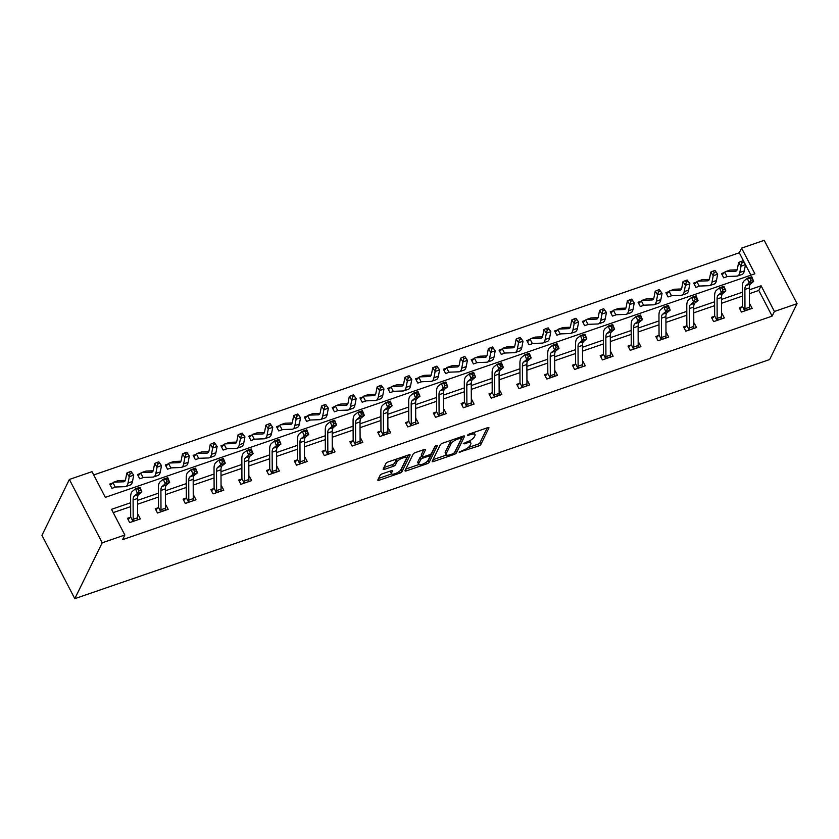 <?xml version="1.0" encoding="UTF-8"?>
<svg xmlns="http://www.w3.org/2000/svg" width="839" height="839" viewBox="0 0 839 839"><rect width="100%" height="100%" fill="white"/><g stroke="black" fill="none" stroke-linecap="round" stroke-linejoin="round"><path stroke-width="1.26" d="M459.122 452.179L478.629 446.002A2.003 0.661 152.6 0 0 480.82 444.492L488.896 428.037A2.003 0.661 152.6 0 0 488.927 427.712A2.003 0.661 152.6 0 0 487.595 427.722L469.001 434.12L467.449 435.41L470.784 434.571A6.418 2.118 152.6 0 1 475.042 434.55A6.418 2.118 152.6 0 1 474.947 435.567L474.276 436.941A6.418 2.118 152.6 0 1 467.239 441.796L463.296 443.684L466.61 443.076A6.418 2.118 152.6 0 1 470.868 443.044A6.418 2.118 152.6 0 1 470.773 444.072L470.102 445.446A6.418 2.118 152.6 0 1 463.065 450.291L459.122 452.179M382.311 473.794A2.003 0.661 152.6 0 0 380.119 475.304L377.854 479.918A2.003 0.661 152.6 0 0 377.823 480.244A2.003 0.661 152.6 0 0 379.155 480.233L399.794 473.133A2.003 0.661 152.6 0 0 401.996 471.612L410.072 455.158A2.003 0.661 152.6 0 0 410.103 454.843A2.003 0.661 152.6 0 0 408.771 454.853L388.121 461.953A2.003 0.661 152.6 0 0 385.93 463.474L383.192 469.043A2.003 0.661 152.6 0 0 383.161 469.368A2.003 0.661 152.6 0 0 384.493 469.358L393.323 466.316A2.003 0.661 152.6 0 0 395.526 464.806L396.878 462.037A5.359 1.772 152.6 0 1 401.755 458.367A5.359 1.772 152.6 0 1 406.328 457.958A5.359 1.772 152.6 0 1 406.244 458.818L400.927 469.641A5.359 1.772 152.6 0 1 396.05 473.311A5.359 1.772 152.6 0 1 391.488 473.72A5.359 1.772 152.6 0 1 391.561 472.871L392.453 471.067A2.003 0.661 152.6 0 0 392.484 470.742A2.003 0.661 152.6 0 0 391.152 470.752L382.311 473.794M774.407 311.468L772.121 316.125L122.557 539.655L124.843 535.009L102.201 542.791L74.786 598.668L769.636 359.543L797.05 303.676L774.407 311.468L761.099 285.784L749.353 289.833M432.263 461.198A2.003 0.661 152.6 0 0 432.232 461.513A2.003 0.661 152.6 0 0 433.564 461.513L454.214 454.402A2.003 0.661 152.6 0 0 456.416 452.882L464.491 436.437A2.003 0.661 152.6 0 0 464.523 436.112A2.003 0.661 152.6 0 0 463.191 436.123L442.541 443.233A2.003 0.661 152.6 0 0 440.339 444.743L432.263 461.198M427.009 463.768L406.359 470.868A2.003 0.661 152.6 0 1 405.027 470.878A2.003 0.661 152.6 0 1 405.059 470.564L413.134 454.109A2.003 0.661 152.6 0 1 415.336 452.588L424.167 449.547A2.003 0.661 152.6 0 1 425.499 449.547A2.003 0.661 152.6 0 1 425.467 449.861L422.195 456.531A2.003 0.661 152.6 0 0 422.164 456.856A2.003 0.661 152.6 0 0 423.496 456.846L429.358 454.832A2.003 0.661 152.6 0 0 431.55 453.312L434.969 446.369L437.413 445.519L429.201 462.247A2.003 0.661 152.6 0 1 427.009 463.768L426.212 462.237M745.273 264.316L739.295 252.78L741.582 248.124L754.89 273.808L105.315 497.349L92.007 471.665L69.364 479.457L41.95 535.324L74.786 598.668M772.121 316.125L758.813 290.441L749.363 293.692M742.431 296.083L721.561 303.267M714.618 305.658L693.748 312.832M686.816 315.223L665.935 322.407M659.003 324.798L638.133 331.971M631.19 334.362L610.32 341.546M603.388 343.927L582.518 351.111M575.575 353.502L554.705 360.686M547.773 363.067L526.902 370.251M519.96 372.642L499.09 379.826M492.157 382.206L471.277 389.39M464.345 391.782L443.474 398.965M436.542 401.346L415.662 408.53M408.729 410.921L387.859 418.105M380.916 420.486L360.046 427.67M353.114 430.061L332.244 437.245M325.301 439.626L304.431 446.809M297.499 449.201L276.629 456.385M269.686 458.765L248.816 465.949M241.884 468.34L221.003 475.524M214.071 477.905L193.201 485.089M186.258 487.48L165.388 494.664M158.456 497.045L137.586 504.229M130.643 506.62L113.234 512.608M739.883 309.025L742.148 306.759L739.232 307.777L741.445 312.056L752.143 308.374L749.93 304.096L749.405 304.274M714.314 316.345L711.42 317.341L713.643 321.62L724.34 317.939L722.117 313.66L721.603 313.838M684.267 328.164L686.533 325.899L683.617 326.916L685.83 331.195L696.527 327.514L694.314 323.235L693.79 323.414M658.699 335.485L655.804 336.481L658.028 340.76L668.725 337.079L666.502 332.8L665.988 332.978M630.897 345.06L628.002 346.056L630.215 350.335L640.912 346.654L638.699 342.375L638.175 342.553M603.084 354.624L600.189 355.621L602.412 359.9L613.099 356.218L610.886 351.94L610.373 352.118M573.027 366.444L575.302 364.168L572.387 365.196L574.6 369.475L585.297 365.794L583.074 361.515L582.56 361.693M547.468 373.764L544.574 374.76L546.797 379.039L557.484 375.358L555.271 371.079L554.757 371.258M519.656 383.339L516.761 384.335L518.984 388.614L529.682 384.933L527.458 380.654L526.944 380.833M491.853 392.904L488.959 393.9L491.172 398.179L501.869 394.498L499.656 390.219L499.132 390.397M464.04 402.479L461.146 403.475L463.369 407.754L474.066 404.073L471.843 399.794L471.329 399.972M436.238 412.043L433.344 413.04L435.556 417.319L446.254 413.637L444.041 409.359L443.516 409.537M406.181 423.863L408.446 421.587L405.531 422.615L407.754 426.894L418.451 423.213L416.228 418.934L415.714 419.112M380.623 431.183L377.728 432.179L379.941 436.458L390.638 432.777L388.415 428.498L387.901 428.677M352.81 440.758L349.915 441.754L352.139 446.033L362.826 442.352L360.613 438.073L360.099 438.252M324.997 450.323L322.103 451.319L324.326 455.598L335.023 451.917L332.8 447.638L332.286 447.816M294.95 462.142L297.216 459.866L294.3 460.894L296.513 465.173L307.21 461.492L304.997 457.213L304.473 457.391M269.382 469.462L266.487 470.459L268.711 474.738L279.408 471.057L277.185 466.778L276.671 466.956M239.335 481.282L241.601 479.006L238.685 480.034L240.898 484.313L251.595 480.632L249.382 476.353L248.858 476.531M213.767 488.602L210.872 489.598L213.096 493.877L223.793 490.196L221.569 485.917L221.056 486.096M185.964 498.177L183.07 499.163L185.283 503.452L195.98 499.771L193.767 495.492L193.243 495.66M158.152 507.742L155.257 508.738L157.48 513.017L168.167 509.336L165.954 505.057L165.44 505.235M128.094 519.561L130.37 517.285L127.455 518.303L129.667 522.592L140.365 518.911L138.141 514.622L137.627 514.8M739.295 252.78L93.706 474.947M750.905 275.182L745.483 264.715M732.258 270.001L731.681 270.022M724.382 272.539L721.488 273.535L723.7 277.814L727.612 276.471M704.445 279.576L703.879 279.597M696.569 282.114L693.675 283.11L695.898 287.389L699.81 286.036M676.643 289.14L676.066 289.161M666.512 293.933L668.788 291.657L665.872 292.675L668.085 296.954L671.997 295.611M648.83 298.715L648.264 298.736M640.954 301.253L638.06 302.25L640.283 306.529L644.195 305.176M621.028 308.28L620.451 308.301M610.897 313.073L613.173 310.797L610.247 311.814L612.47 316.093L616.382 314.751M593.215 317.855L592.649 317.876M585.339 320.393L582.444 321.389L584.657 325.668L588.569 324.315M565.413 327.42L564.836 327.441M557.526 329.958L554.631 330.954L556.855 335.233L560.767 333.891M537.6 336.995L537.033 337.016M529.724 339.533L526.829 340.529L529.042 344.808L532.954 343.455M509.787 346.559L509.221 346.58M499.666 351.342L501.932 349.076L499.016 350.094L501.24 354.373L505.151 353.03M481.985 356.135L481.408 356.156M474.108 358.673L471.214 359.669L473.427 363.948L477.339 362.595M454.172 365.699L453.605 365.72M444.051 370.481L446.317 368.216L443.401 369.233L445.624 373.512L449.536 372.17M426.369 375.274L425.793 375.295M418.483 377.812L415.599 378.809L417.812 383.087L421.723 381.735M398.556 384.839L397.99 384.86M390.68 387.377L387.786 388.373L390.009 392.652L393.921 391.31M370.754 394.414L370.177 394.435M362.868 396.952L359.973 397.938L362.196 402.227L366.108 400.874M342.941 403.978L342.375 403.999M332.821 408.761L335.086 406.496L332.171 407.513L334.383 411.792L337.278 410.795M315.128 413.554L314.562 413.575M307.252 416.092L304.358 417.077L306.581 421.367L310.493 420.014M287.326 423.118L286.749 423.139M279.45 425.656L276.555 426.652L278.768 430.931L282.68 429.589M259.513 432.693L258.947 432.714M251.637 435.221L248.743 436.217L250.966 440.506L254.878 439.154M231.711 442.258L231.134 442.279M221.58 447.04L223.856 444.775L220.94 445.792L223.153 450.071L227.065 448.729M203.898 451.833L203.332 451.854M196.022 454.36L193.127 455.357L195.351 459.636L199.263 458.293M176.096 461.398L175.519 461.419M165.965 466.18L168.24 463.915L165.314 464.932L167.538 469.211L171.45 467.868M148.283 470.973L147.716 470.994M140.407 473.5L137.512 474.496L139.725 478.775L143.637 477.433M120.48 480.537L119.904 480.558M112.594 483.075L109.699 484.072L111.923 488.35L115.834 487.008M741.582 248.124L764.214 240.332L797.05 303.676M69.364 479.457L102.201 542.791M130.632 502.75L111.524 509.325L124.843 535.009M742.41 292.224L721.54 299.408M714.608 301.788L693.727 308.972M686.795 311.363L665.925 318.537M658.982 320.928L638.112 328.112M631.18 330.503L610.31 337.677M603.367 340.068L582.497 347.252M575.564 349.643L554.694 356.816M547.752 359.207L526.882 366.391M519.949 368.782L499.069 375.956M492.136 378.347L471.266 385.531M464.334 387.912L443.453 395.096M436.521 397.487L415.651 404.671M408.708 407.051L387.838 414.235M380.906 416.626L360.036 423.81M353.093 426.191L332.223 433.375M325.291 435.766L304.421 442.95M297.478 445.331L276.608 452.515M269.676 454.906L248.795 462.09M241.863 464.47L220.993 471.654M214.05 474.045L193.18 481.229M186.248 483.61L165.377 490.794M158.435 493.185L137.565 500.369M758.813 290.441L761.099 285.784M749.93 304.096L749.416 305.144M722.117 313.66L721.603 314.709M694.314 323.235L693.801 324.284M666.502 332.8L665.988 333.849M638.699 342.375L638.185 343.413M610.886 351.94L610.373 352.988M583.074 361.515L582.56 362.553M555.271 371.079L554.757 372.128M527.458 380.654L526.944 381.693M499.656 390.219L499.142 391.268M471.843 399.794L471.329 400.832M444.041 409.359L443.527 410.407M416.228 418.934L415.714 419.972M388.415 428.498L387.901 429.547M360.613 438.073L360.099 439.112M332.8 447.638L332.286 448.687M304.997 457.213L304.484 458.251M277.185 466.778L276.671 467.826M249.382 476.353L248.868 477.391M221.569 485.917L221.056 486.966M193.767 495.492L193.253 496.531M165.954 505.057L165.44 506.106M138.141 514.622L137.627 515.67M470.868 443.044L469.987 441.335A6.418 2.118 152.6 0 0 469.379 440.884M475.042 434.55L474.161 432.83A6.418 2.118 152.6 0 0 473.783 432.484M468.078 447.617L477.737 444.292A2.003 0.661 152.6 0 0 479.939 442.772L487.27 427.838M454.874 451.864A2.003 0.661 152.6 0 0 455.525 451.172L462.855 436.238M433.008 459.688L446.495 455.042M452.924 453.784L454.455 452.724L461.544 438.283L458.094 438.933A6.418 2.118 152.6 0 0 451.067 443.789L446.222 453.658A6.418 2.118 152.6 0 0 446.117 454.686A6.418 2.118 152.6 0 0 450.386 454.654L452.924 453.784M452.2 439.909A6.418 2.118 152.6 0 0 450.176 442.08L451.067 443.789M446.117 454.686L445.236 452.976A6.418 2.118 152.6 0 1 445.331 451.948L450.176 442.08M418.902 464.533L405.803 469.043M423.842 449.662L421.304 454.822A2.003 0.661 152.6 0 0 421.272 455.147L422.164 456.856M435.556 445.782L428.32 460.538L429.201 462.247M418.797 463.453A5.359 1.772 152.6 0 0 418.713 464.313A5.359 1.772 152.6 0 0 423.286 463.904A5.359 1.772 152.6 0 0 428.163 460.233L430.029 456.416A2.003 0.661 152.6 0 0 430.061 456.101A2.003 0.661 152.6 0 0 428.729 456.112L422.866 458.125A2.003 0.661 152.6 0 0 420.664 459.646L418.797 463.453L417.906 461.744A5.359 1.772 152.6 0 0 417.832 462.604L418.713 464.313M421.944 456.426A2.003 0.661 152.6 0 0 419.783 457.926L420.664 459.646M417.906 461.744L419.783 457.926M426.862 461.733A2.003 0.661 152.6 0 0 428.32 460.538M391.488 473.72L390.596 472.011A5.359 1.772 152.6 0 1 390.68 471.151L390.817 470.868M406.328 457.958L405.436 456.248A5.359 1.772 152.6 0 0 405.279 456.049M397.34 458.786A5.359 1.772 152.6 0 0 395.998 460.328L396.878 462.037M383.926 467.533L392.442 464.607A2.003 0.661 152.6 0 0 394.634 463.086L395.998 460.328M399.731 471.057A2.003 0.661 152.6 0 0 401.105 469.903L408.446 454.958M378.599 478.408L391.645 473.92M722.138 274.793L724.76 272.193A7.152 2.758 71 0 1 725.389 271.679A7.152 2.758 71 0 1 725.714 271.616L735.436 271.249A10.215 3.933 -109 0 0 735.897 271.165A10.215 3.933 -109 0 0 737.408 268.826L738.614 262.523L741.005 261.485L741.97 262.953L743.753 262.334L742.788 260.877L741.005 261.485M742.788 260.877L745.493 264.642L741.036 266.183L739.82 272.476A15.322 5.904 71 0 1 737.554 276A15.322 5.904 71 0 1 736.873 276.125L727.14 276.492A2.045 0.787 -109 0 0 727.056 276.503A2.045 0.787 -109 0 0 727.004 276.524L726.595 276.818M743.753 262.334L745.493 264.642L744.277 270.945A15.322 5.904 71 0 1 742.012 274.468L737.554 276M725.389 271.679L729.846 270.137A7.152 2.758 71 0 1 730.171 270.085L737.114 269.822M724.76 272.193L727.004 276.524M741.97 262.953L741.036 266.183L738.614 262.523M744.707 310.671L749.154 309.13A7.152 2.758 -109 0 0 749.426 307.231L749.342 287.934A10.215 3.933 71 0 1 750.517 283.981L753.653 281.401L749.196 282.932L747.287 278.244L744.151 280.824A15.322 5.904 -109 0 0 742.389 286.76L742.473 306.057A2.045 0.787 71 0 1 742.452 306.329L744.707 310.671A7.152 2.758 -109 0 0 744.969 308.762L744.885 289.465A10.215 3.933 71 0 1 746.06 285.512L749.196 282.932L750.8 280.383L752.583 279.765L751.817 277.887L750.035 278.506L750.8 280.383M750.035 278.506L747.287 278.244L751.744 276.713L753.653 281.401L752.583 279.765M751.744 276.713L751.817 277.887M694.325 284.358L696.947 281.757A7.152 2.758 71 0 1 697.587 281.243A7.152 2.758 71 0 1 697.901 281.191L707.634 280.824A10.215 3.933 -109 0 0 708.085 280.74A10.215 3.933 -109 0 0 709.595 278.391L710.811 272.098L713.192 271.06L714.157 272.518L715.94 271.909L714.975 270.441L713.192 271.06M714.975 270.441L717.681 274.217L713.223 275.748L712.017 282.051A15.322 5.904 71 0 1 709.752 285.564A15.322 5.904 71 0 1 709.07 285.69L699.338 286.057A2.045 0.787 -109 0 0 699.244 286.078A2.045 0.787 -109 0 0 699.202 286.099L698.793 286.393M715.94 271.909L717.681 274.217L716.464 280.509A15.322 5.904 71 0 1 714.209 284.033L709.752 285.564M697.587 281.243L702.044 279.712A7.152 2.758 71 0 1 702.358 279.649L709.312 279.397M696.947 281.757L699.202 286.099M714.157 272.518L713.223 275.748L710.811 272.098M671.945 295.611L671.389 295.664A2.045 0.787 -109 0 1 671.441 295.643A2.045 0.787 -109 0 1 671.525 295.632L681.258 295.265A15.322 5.904 71 0 0 681.939 295.139A15.322 5.904 71 0 0 684.205 291.615L685.421 285.323L682.998 281.663L685.39 280.625L686.354 282.093L688.137 281.474L687.172 280.016L685.39 280.625M668.788 291.657L669.144 291.332A7.152 2.758 71 0 1 669.774 290.818A7.152 2.758 71 0 1 670.099 290.755L679.821 290.388A10.215 3.933 -109 0 0 680.282 290.304A10.215 3.933 -109 0 0 681.792 287.966L682.998 281.663M687.172 280.016L689.878 283.781L688.662 290.084A15.322 5.904 71 0 1 686.396 293.608L681.939 295.139M688.137 281.474L689.878 283.781L685.421 285.323L686.354 282.093M669.774 290.818L674.231 289.277A7.152 2.758 71 0 1 674.546 289.224L681.499 288.962M669.144 291.332L671.389 295.664M716.894 320.236L721.351 318.705A7.152 2.758 -109 0 0 721.613 316.806L721.53 297.509A10.215 3.933 71 0 1 722.704 293.545L725.85 290.965L721.393 292.507L719.484 287.819L716.338 290.388A15.322 5.904 -109 0 0 714.576 296.324L714.66 315.621A2.045 0.787 71 0 1 714.65 315.904L716.894 320.236A7.152 2.758 -109 0 0 717.156 318.338L717.072 299.041A10.215 3.933 71 0 1 718.247 295.087L721.393 292.507L722.987 289.948L724.77 289.34L724.005 287.462L722.222 288.071L722.987 289.948M712.07 318.6L714.65 315.904M722.222 288.071L719.484 287.819L723.942 286.277L725.85 290.965L724.77 289.34M723.942 286.277L724.005 287.462M693.633 328.51L693.538 328.269A7.152 2.758 -109 0 0 693.811 326.371L693.727 307.074A10.215 3.933 71 0 1 694.891 303.12L698.038 300.54L693.58 302.071L691.672 297.384L688.525 299.963A15.322 5.904 -109 0 0 686.774 305.899L686.858 325.196A2.045 0.787 71 0 1 686.837 325.469L689.081 329.811A7.152 2.758 -109 0 0 689.354 327.902L689.27 308.605A10.215 3.933 71 0 1 690.434 304.651L693.58 302.071L695.185 299.523L696.968 298.904L696.202 297.027L694.419 297.646L695.185 299.523M694.419 297.646L691.672 297.384L696.129 295.852L698.038 300.54L696.968 298.904M696.129 295.852L696.202 297.027M638.71 303.498L641.332 300.897A7.152 2.758 71 0 1 641.971 300.383A7.152 2.758 71 0 1 642.286 300.331L652.018 299.963A10.215 3.933 -109 0 0 652.469 299.88A10.215 3.933 -109 0 0 653.98 297.53L655.196 291.238L657.577 290.2L658.542 291.657L660.324 291.049L659.36 289.581L657.577 290.2M659.36 289.581L662.065 293.356L657.608 294.888L656.392 301.191A15.322 5.904 71 0 1 654.137 304.704A15.322 5.904 71 0 1 653.455 304.83L643.723 305.197A2.045 0.787 -109 0 0 643.628 305.218A2.045 0.787 -109 0 0 643.576 305.239L643.167 305.532M660.324 291.049L662.065 293.356L660.849 299.649A15.322 5.904 71 0 1 658.584 303.173L654.137 304.704M641.971 300.383L646.429 298.852A7.152 2.758 71 0 1 646.743 298.789L653.696 298.537M641.332 300.897L643.576 305.239M658.542 291.657L657.608 294.888L655.196 291.238M631.557 299.156L629.774 299.764L630.739 301.232L632.522 300.614L631.84 299.271L634.263 302.921L629.806 304.463L628.589 310.755A15.322 5.904 71 0 1 626.324 314.279A15.322 5.904 71 0 1 625.642 314.405L615.91 314.761A2.045 0.787 -109 0 0 615.826 314.782A2.045 0.787 -109 0 0 615.774 314.803L615.365 315.097M613.173 310.797L613.529 310.472A7.152 2.758 71 0 1 614.158 309.958A7.152 2.758 71 0 1 614.473 309.895L624.206 309.528A10.215 3.933 -109 0 0 624.656 309.444A10.215 3.933 -109 0 0 626.167 307.105L627.383 300.802L629.774 299.764M632.522 300.614L634.263 302.921L633.046 309.224A15.322 5.904 71 0 1 630.781 312.748L626.324 314.279M614.158 309.958L618.616 308.416A7.152 2.758 71 0 1 618.93 308.364L625.884 308.102M613.529 310.472L615.774 314.803M630.739 301.232L629.806 304.463L627.383 300.802M583.095 322.637L585.716 320.037A7.152 2.758 71 0 1 586.356 319.523A7.152 2.758 71 0 1 586.671 319.46L596.403 319.103A10.215 3.933 -109 0 0 596.854 319.019A10.215 3.933 -109 0 0 598.364 316.67L599.581 310.378L601.962 309.339L602.926 310.797L604.709 310.189L603.744 308.721L601.962 309.339M603.744 308.721L606.45 312.496L601.993 314.027L600.776 320.33A15.322 5.904 71 0 1 598.511 323.844A15.322 5.904 71 0 1 597.829 323.969L588.108 324.336A2.045 0.787 -109 0 0 588.013 324.357A2.045 0.787 -109 0 0 587.961 324.378L587.552 324.672M604.709 310.189L606.45 312.496L605.234 318.789A15.322 5.904 71 0 1 602.968 322.312L598.511 323.844M586.356 319.523L590.803 317.991A7.152 2.758 71 0 1 591.128 317.929L598.081 317.677M585.716 320.037L587.961 324.378M602.926 310.797L601.993 314.027L599.581 310.378M665.83 338.075L665.736 337.844A7.152 2.758 -109 0 0 665.998 335.936L665.914 316.649A10.215 3.933 71 0 1 667.089 312.685L670.225 310.105L665.767 311.647L663.859 306.948L660.723 309.528A15.322 5.904 -109 0 0 658.961 315.464L659.045 334.761A2.045 0.787 71 0 1 659.034 335.044L661.279 339.376A7.152 2.758 -109 0 0 661.541 337.477L661.457 318.18A10.215 3.933 71 0 1 662.632 314.226L665.767 311.647L667.372 309.088L669.155 308.479L668.389 306.602L666.606 307.21L667.372 309.088M661.279 339.376L665.82 338.065M656.455 337.739L659.034 335.044M666.606 307.21L663.859 306.948L668.316 305.417L670.225 310.105L669.155 308.479M668.316 305.417L668.389 306.602M638.018 347.65L637.923 347.409A7.152 2.758 -109 0 0 638.185 345.511L638.112 326.214A10.215 3.933 71 0 1 639.276 322.26L642.422 319.68L637.965 321.211L636.056 316.523L632.91 319.103A15.322 5.904 -109 0 0 631.159 325.039L631.243 344.336A2.045 0.787 71 0 1 631.222 344.609L633.466 348.951A7.152 2.758 -109 0 0 633.728 347.042L633.655 327.745A10.215 3.933 71 0 1 634.819 323.791L637.965 321.211L639.559 318.663L641.342 318.044L640.587 316.167L638.804 316.785L639.559 318.663M633.466 348.951L638.018 347.629M628.652 347.304L631.222 344.609M638.804 316.785L636.056 316.523L640.514 314.992L642.422 319.68L641.342 318.044M640.514 314.992L640.587 316.167M605.664 358.515L610.121 356.984A7.152 2.758 -109 0 0 610.383 355.075L610.299 335.789A10.215 3.933 71 0 1 611.474 331.825L614.609 329.245L610.152 330.786L608.244 326.088L605.108 328.668A15.322 5.904 -109 0 0 603.346 334.604L603.43 353.901A2.045 0.787 71 0 1 603.419 354.184L605.664 358.515A7.152 2.758 -109 0 0 605.926 356.617L605.842 337.32A10.215 3.933 71 0 1 607.016 333.366L610.152 330.786L611.757 328.227L613.54 327.619L612.774 325.742L610.991 326.35L611.757 328.227M600.839 356.879L603.419 354.184M610.991 326.35L608.244 326.088L612.701 324.557L614.609 329.245L613.54 327.619M612.701 324.557L612.774 325.742M555.282 332.202L557.914 329.612A7.152 2.758 71 0 1 558.543 329.098A7.152 2.758 71 0 1 558.858 329.035L568.59 328.668A10.215 3.933 -109 0 0 569.041 328.584A10.215 3.933 -109 0 0 570.551 326.245L571.768 319.942L574.149 318.904L575.124 320.362L576.907 319.753L575.932 318.296L574.149 318.904M560.714 333.891L560.158 333.943A2.045 0.787 -109 0 1 560.2 333.922A2.045 0.787 -109 0 1 560.295 333.901L570.027 333.544A15.322 5.904 71 0 0 570.709 333.419A15.322 5.904 71 0 0 572.974 329.895L574.18 323.602L571.768 319.942M575.932 318.296L578.637 322.061L577.431 328.364A15.322 5.904 71 0 1 575.166 331.887L570.709 333.419M576.907 319.753L578.637 322.061L574.18 323.602L575.124 320.362M558.543 329.098L563 327.556A7.152 2.758 71 0 1 563.315 327.504L570.268 327.241M557.914 329.612L560.158 333.943M582.402 366.79L582.308 366.549A7.152 2.758 -109 0 0 582.57 364.65L582.486 345.353A10.215 3.933 71 0 1 583.661 341.4L586.807 338.82L582.35 340.351L580.441 335.663L577.295 338.243A15.322 5.904 -109 0 0 575.544 344.179L575.617 363.476A2.045 0.787 71 0 1 575.606 363.748L577.851 368.08A7.152 2.758 -109 0 0 578.113 366.182L578.029 346.885A10.215 3.933 71 0 1 579.204 342.931L582.35 340.351L583.944 337.802L585.727 337.184L584.961 335.306L583.189 335.925L583.944 337.802M577.851 368.08L582.402 366.769M583.189 335.925L580.441 335.663L584.898 334.132L586.807 338.82L585.727 337.184M584.898 334.132L584.961 335.306M527.479 341.777L530.101 339.176A7.152 2.758 71 0 1 530.73 338.662A7.152 2.758 71 0 1 531.056 338.599L540.777 338.243A10.215 3.933 -109 0 0 541.239 338.159A10.215 3.933 -109 0 0 542.749 335.81L543.955 329.517L546.346 328.479L547.311 329.937L549.094 329.318L548.129 327.86L546.346 328.479M548.129 327.86L550.835 331.636L546.378 333.167L545.161 339.47A15.322 5.904 71 0 1 542.896 342.983A15.322 5.904 71 0 1 542.214 343.109L532.492 343.476A2.045 0.787 -109 0 0 532.398 343.497A2.045 0.787 -109 0 0 532.346 343.518L531.936 343.812M549.094 329.318L550.835 331.636L549.618 337.928A15.322 5.904 71 0 1 547.353 341.452L542.896 342.983M530.73 338.662L535.188 337.131A7.152 2.758 71 0 1 535.513 337.068L542.455 336.817M530.101 339.176L532.346 343.518M547.311 329.937L546.378 333.167L543.955 329.517M550.048 377.655L554.506 376.124A7.152 2.758 -109 0 0 554.768 374.215L554.684 354.928A10.215 3.933 71 0 1 555.858 350.964L558.994 348.384L554.537 349.926L552.628 345.228L549.493 347.807A15.322 5.904 -109 0 0 547.731 353.743L547.815 373.04A2.045 0.787 71 0 1 547.794 373.324L550.048 377.655A7.152 2.758 -109 0 0 550.311 375.757L550.227 356.46A10.215 3.933 71 0 1 551.401 352.495L554.537 349.926L556.142 347.367L557.925 346.759L557.159 344.881L555.376 345.49L556.142 347.367M545.224 376.019L547.794 373.324M555.376 345.49L552.628 345.228L557.086 343.696L558.994 348.384L557.925 346.759M557.086 343.696L557.159 344.881M505.099 353.03L504.543 353.083A2.045 0.787 -109 0 1 504.585 353.062A2.045 0.787 -109 0 1 504.679 353.041L514.412 352.684A15.322 5.904 71 0 0 515.094 352.558A15.322 5.904 71 0 0 517.359 349.034L518.565 342.742L516.153 339.082L518.533 338.044L519.509 339.501L521.281 338.893L520.316 337.435L518.533 338.044M501.932 349.076L502.288 348.751A7.152 2.758 71 0 1 502.928 348.237A7.152 2.758 71 0 1 503.243 348.175L512.975 347.807A10.215 3.933 -109 0 0 513.426 347.724A10.215 3.933 -109 0 0 514.936 345.374L516.153 339.082M520.316 337.435L523.022 341.2L521.816 347.503A15.322 5.904 71 0 1 519.551 351.027L515.094 352.558M521.281 338.893L523.022 341.2L518.565 342.742L519.509 339.501M502.928 348.237L507.385 346.696A7.152 2.758 71 0 1 507.7 346.643L514.653 346.381M502.288 348.751L504.543 353.083M526.787 385.93L526.693 385.688A7.152 2.758 -109 0 0 526.955 383.79L526.871 364.493A10.215 3.933 71 0 1 528.046 360.539L531.192 357.959L526.735 359.491L524.826 354.803L521.68 357.383A15.322 5.904 -109 0 0 519.918 363.318L520.002 382.615A2.045 0.787 71 0 1 519.991 382.888L522.236 387.219A7.152 2.758 -109 0 0 522.498 385.321L522.414 366.024A10.215 3.933 71 0 1 523.588 362.07L526.735 359.491L528.329 356.942L530.112 356.323L529.346 354.446L527.563 355.065L528.329 356.942M517.411 385.583L519.991 382.888M527.563 355.065L524.826 354.803L529.283 353.271L531.192 357.959L530.112 356.323M529.283 353.271L529.346 354.446M471.864 360.917L474.486 358.316A7.152 2.758 71 0 1 475.115 357.802A7.152 2.758 71 0 1 475.44 357.739L485.162 357.383A10.215 3.933 -109 0 0 485.624 357.299A10.215 3.933 -109 0 0 487.134 354.949L488.34 348.657L490.731 347.619L491.696 349.076L493.479 348.458L492.514 347L490.731 347.619M492.514 347L495.22 350.775L490.763 352.307L489.546 358.61A15.322 5.904 71 0 1 487.281 362.123A15.322 5.904 71 0 1 486.599 362.249L476.867 362.616A2.045 0.787 -109 0 0 476.783 362.637A2.045 0.787 -109 0 0 476.73 362.658L476.321 362.951M493.479 348.458L495.22 350.775L494.003 357.068A15.322 5.904 71 0 1 491.738 360.592L487.281 362.123M475.115 357.802L479.572 356.271A7.152 2.758 71 0 1 479.898 356.208L486.84 355.946M474.486 358.316L476.73 362.658M491.696 349.076L490.763 352.307L488.34 348.657M494.423 396.795L498.88 395.263A7.152 2.758 -109 0 0 499.153 393.355L499.069 374.068A10.215 3.933 71 0 1 500.233 370.104L503.379 367.524L498.922 369.066L497.013 364.367L493.877 366.947A15.322 5.904 -109 0 0 492.115 372.883L492.199 392.18A2.045 0.787 71 0 1 492.178 392.463L494.423 396.795A7.152 2.758 -109 0 0 494.695 394.896L494.611 375.599A10.215 3.933 71 0 1 495.786 371.635L498.922 369.066L500.526 366.507L502.309 365.898L501.544 364.021L499.761 364.629L500.526 366.507M489.609 395.159L492.178 392.463M499.761 364.629L497.013 364.367L501.47 362.836L503.379 367.524L502.309 365.898M501.47 362.836L501.544 364.021M464.701 356.575L462.918 357.183L463.883 358.641L465.666 358.033L464.995 356.69L467.407 360.34L462.95 361.882L461.733 368.174A15.322 5.904 71 0 1 459.478 371.698A15.322 5.904 71 0 1 458.797 371.824L449.064 372.18A2.045 0.787 -109 0 0 448.97 372.201A2.045 0.787 -109 0 0 448.917 372.222L448.519 372.516M446.317 368.216L446.673 367.891A7.152 2.758 71 0 1 447.313 367.367A7.152 2.758 71 0 1 447.627 367.314L457.36 366.947A10.215 3.933 -109 0 0 457.811 366.863A10.215 3.933 -109 0 0 459.321 364.514L460.538 358.222L462.918 357.183M465.666 358.033L467.407 360.34L466.19 366.643A15.322 5.904 71 0 1 463.925 370.167L459.478 371.698M447.313 367.367L451.77 365.835A7.152 2.758 71 0 1 452.085 365.783L459.038 365.521M446.673 367.891L448.917 372.222M463.883 358.641L462.95 361.882L460.538 358.222M471.172 405.069L471.078 404.828A7.152 2.758 -109 0 0 471.34 402.93L471.256 383.633A10.215 3.933 71 0 1 472.43 379.679L475.566 377.099L471.119 378.63L469.211 373.942L466.065 376.522A15.322 5.904 -109 0 0 464.303 382.458L464.387 401.755A2.045 0.787 71 0 1 464.376 402.028L466.62 406.359A7.152 2.758 -109 0 0 466.883 404.461L466.799 385.164A10.215 3.933 71 0 1 467.973 381.21L471.119 378.63L472.714 376.082L474.496 375.463L473.731 373.586L471.948 374.204L472.714 376.082M461.796 404.723L464.376 402.028M471.948 374.204L469.211 373.942L473.657 372.411L475.566 377.099L474.496 375.463M473.657 372.411L473.731 373.586M416.238 380.057L418.871 377.456A7.152 2.758 71 0 1 419.5 376.942A7.152 2.758 71 0 1 419.815 376.879L429.547 376.522A10.215 3.933 -109 0 0 430.008 376.438A10.215 3.933 -109 0 0 431.508 374.089L432.725 367.786L435.116 366.758L436.081 368.216L437.864 367.597L436.899 366.14L435.116 366.758M436.899 366.14L439.605 369.915L435.147 371.446L433.931 377.739A15.322 5.904 71 0 1 431.666 381.263A15.322 5.904 71 0 1 430.984 381.388L421.251 381.755A2.045 0.787 -109 0 0 421.168 381.766A2.045 0.787 -109 0 0 421.115 381.797L420.706 382.091M437.864 367.597L439.605 369.915L438.388 376.208A15.322 5.904 71 0 1 436.123 379.731L431.666 381.263M419.5 376.942L423.957 375.411A7.152 2.758 71 0 1 424.272 375.348L431.225 375.085M418.871 377.456L421.115 381.797M436.081 368.216L435.147 371.446L432.725 367.786M438.807 415.934L443.265 414.403A7.152 2.758 -109 0 0 443.527 412.494L443.453 393.208A10.215 3.933 71 0 1 444.618 389.244L447.764 386.664L443.307 388.205L441.398 383.507L438.252 386.087A15.322 5.904 -109 0 0 436.5 392.023L436.584 411.32A2.045 0.787 71 0 1 436.563 411.603L438.807 415.934A7.152 2.758 -109 0 0 439.08 414.036L438.996 394.739A10.215 3.933 71 0 1 440.16 390.775L443.307 388.205L444.911 385.646L446.684 385.038L445.929 383.161L444.146 383.769L444.911 385.646M433.994 414.288L436.563 411.603M444.146 383.769L441.398 383.507L445.855 381.976L447.764 386.664L446.684 385.038M445.855 381.976L445.929 383.161M388.436 389.621L391.058 387.031A7.152 2.758 71 0 1 391.698 386.506A7.152 2.758 71 0 1 392.012 386.454L401.745 386.087A10.215 3.933 -109 0 0 402.196 386.003A10.215 3.933 -109 0 0 403.706 383.654L404.922 377.361L407.303 376.323L408.268 377.781L410.051 377.172L409.086 375.715L407.303 376.323M393.869 391.31L393.302 391.362A2.045 0.787 -109 0 1 393.355 391.341A2.045 0.787 -109 0 1 393.449 391.32L403.181 390.964A15.322 5.904 71 0 0 403.853 390.838A15.322 5.904 71 0 0 406.118 387.314L407.334 381.021L404.922 377.361M409.086 375.715L411.792 379.48L410.575 385.783A15.322 5.904 71 0 1 408.31 389.306L403.853 390.838M410.051 377.172L411.792 379.48L407.334 381.021L408.268 377.781M391.698 386.506L396.155 384.975A7.152 2.758 71 0 1 396.469 384.923L403.423 384.661M391.058 387.031L393.302 391.362M415.557 424.209L415.462 423.968A7.152 2.758 -109 0 0 415.724 422.069L415.641 402.772A10.215 3.933 71 0 1 416.815 398.819L419.951 396.239L415.494 397.77L413.585 393.082L410.449 395.662A15.322 5.904 -109 0 0 408.687 401.598L408.771 420.895A2.045 0.787 71 0 1 408.761 421.168L411.005 425.499A7.152 2.758 -109 0 0 411.267 423.601L411.183 404.304A10.215 3.933 71 0 1 412.358 400.35L415.494 397.77L417.098 395.221L418.881 394.603L418.116 392.725L416.333 393.344L417.098 395.221M416.333 393.344L413.585 393.082L418.042 391.551L419.951 396.239L418.881 394.603M418.042 391.551L418.116 392.725M360.623 399.196L363.256 396.595A7.152 2.758 71 0 1 363.885 396.081A7.152 2.758 71 0 1 364.199 396.018L373.932 395.662A10.215 3.933 -109 0 0 374.383 395.578A10.215 3.933 -109 0 0 375.893 393.229L377.11 386.926L379.501 385.888L380.466 387.356L382.248 386.737L381.273 385.279L379.501 385.888M381.273 385.279L383.979 389.055L379.532 390.586L378.316 396.878A15.322 5.904 71 0 1 376.05 400.402A15.322 5.904 71 0 1 375.369 400.528L365.636 400.895A2.045 0.787 -109 0 0 365.542 400.906A2.045 0.787 -109 0 0 365.5 400.937L365.091 401.231M382.248 386.737L383.979 389.055L382.773 395.347A15.322 5.904 71 0 1 380.507 398.871L376.05 400.402M363.885 396.081L368.342 394.55A7.152 2.758 71 0 1 368.657 394.487L375.61 394.225M363.256 396.595L365.5 400.937M380.466 387.356L379.532 390.586L377.11 386.926M383.192 435.074L387.649 433.543A7.152 2.758 -109 0 0 387.912 431.634L387.828 412.348A10.215 3.933 71 0 1 389.002 408.383L392.149 405.803L387.691 407.345L385.783 402.647L382.636 405.227A15.322 5.904 -109 0 0 380.885 411.162L380.958 430.459A2.045 0.787 71 0 1 380.948 430.743L383.192 435.074A7.152 2.758 -109 0 0 383.454 433.176L383.381 413.879A10.215 3.933 71 0 1 384.545 409.914L387.691 407.345L389.286 404.786L391.068 404.178L390.313 402.301L388.53 402.909L389.286 404.786M378.379 433.427L380.948 430.743M388.53 402.909L385.783 402.647L390.24 401.115L392.149 405.803L391.068 404.178M390.24 401.115L390.313 402.301M335.086 406.496L335.443 406.17A7.152 2.758 71 0 1 336.072 405.646A7.152 2.758 71 0 1 336.397 405.594L346.129 405.227A10.215 3.933 -109 0 0 346.58 405.143A10.215 3.933 -109 0 0 348.091 402.793L349.307 396.501L351.688 395.463L352.653 396.92L354.436 396.312L353.471 394.844L351.688 395.463M353.471 394.844L356.176 398.619L354.96 404.922A15.322 5.904 71 0 1 352.695 408.446L348.237 409.977A15.322 5.904 71 0 1 347.556 410.103L337.834 410.46A2.045 0.787 -109 0 0 337.739 410.481A2.045 0.787 -109 0 0 337.687 410.502L337.309 410.774M354.436 396.312L356.176 398.619L351.719 400.161L350.503 406.454A15.322 5.904 71 0 1 348.237 409.977M336.072 405.646L340.529 404.115A7.152 2.758 71 0 1 340.854 404.062L347.797 403.8M335.443 406.17L337.687 410.502M352.653 396.92L351.719 400.161L349.307 396.501M359.941 443.349L359.847 443.107A7.152 2.758 -109 0 0 360.109 441.209L360.025 421.912A10.215 3.933 71 0 1 361.2 417.958L364.336 415.378L359.879 416.91L357.97 412.222L354.834 414.802A15.322 5.904 -109 0 0 353.072 420.738L353.156 440.035A2.045 0.787 71 0 1 353.135 440.307L355.39 444.639A7.152 2.758 -109 0 0 355.652 442.74L355.568 423.443A10.215 3.933 71 0 1 356.743 419.49L359.879 416.91L361.483 414.361L363.266 413.742L362.5 411.865L360.718 412.484L361.483 414.361M350.566 443.002L353.135 440.307M360.718 412.484L357.97 412.222L362.427 410.691L364.336 415.378L363.266 413.742M362.427 410.691L362.5 411.865M305.008 418.336L307.63 415.735A7.152 2.758 71 0 1 308.27 415.221A7.152 2.758 71 0 1 308.584 415.158L318.317 414.802A10.215 3.933 -109 0 0 318.768 414.718A10.215 3.933 -109 0 0 320.278 412.369L321.494 406.066L323.875 405.027L324.85 406.496L326.633 405.877L325.658 404.419L323.875 405.027M325.658 404.419L328.364 408.194L323.906 409.726L322.7 416.018A15.322 5.904 71 0 1 320.435 419.542A15.322 5.904 71 0 1 319.753 419.668L310.021 420.035A2.045 0.787 -109 0 0 309.927 420.045A2.045 0.787 -109 0 0 309.885 420.077L309.476 420.37M326.633 405.877L328.364 408.194L327.158 414.487A15.322 5.904 71 0 1 324.892 418.011L320.435 419.542M308.27 415.221L312.727 413.69A7.152 2.758 71 0 1 313.041 413.627L319.995 413.365M307.63 415.735L309.885 420.077M324.85 406.496L323.906 409.726L321.494 406.066M327.577 454.214L332.034 452.682A7.152 2.758 -109 0 0 332.296 450.774L332.213 431.487A10.215 3.933 71 0 1 333.387 427.523L336.533 424.943L332.076 426.485L330.167 421.786L327.021 424.366A15.322 5.904 -109 0 0 325.259 430.302L325.343 449.599A2.045 0.787 71 0 1 325.333 449.882L327.577 454.214A7.152 2.758 -109 0 0 327.839 452.315L327.755 433.018A10.215 3.933 71 0 1 328.93 429.054L332.076 426.485L333.67 423.926L335.453 423.317L334.688 421.44L332.905 422.048L333.67 423.926M322.753 452.567L325.333 449.882M332.905 422.048L330.167 421.786L334.625 420.255L336.533 424.943L335.453 423.317M334.625 420.255L334.688 421.44M277.206 427.9L279.827 425.31A7.152 2.758 71 0 1 280.457 424.786A7.152 2.758 71 0 1 280.782 424.733L290.504 424.366A10.215 3.933 -109 0 0 290.965 424.282A10.215 3.933 -109 0 0 292.475 421.933L293.681 415.641L296.073 414.602L297.037 416.06L298.82 415.452L297.855 413.984L296.073 414.602M297.855 413.984L300.561 417.759L296.104 419.29L294.888 425.593A15.322 5.904 71 0 1 292.622 429.117A15.322 5.904 71 0 1 291.941 429.243L282.208 429.599A2.045 0.787 -109 0 0 282.124 429.62A2.045 0.787 -109 0 0 282.072 429.641L281.663 429.935M298.82 415.452L300.561 417.759L299.345 424.062A15.322 5.904 71 0 1 297.079 427.586L292.622 429.117M280.457 424.786L284.914 423.255A7.152 2.758 71 0 1 285.239 423.202L292.182 422.94M279.827 425.31L282.072 429.641M297.037 416.06L296.104 419.29L293.681 415.641M304.316 462.488L304.221 462.247A7.152 2.758 -109 0 0 304.494 460.349L304.41 441.052A10.215 3.933 71 0 1 305.585 437.098L308.721 434.518L304.263 436.049L302.355 431.361L299.219 433.941A15.322 5.904 -109 0 0 297.457 439.877L297.541 459.174A2.045 0.787 71 0 1 297.52 459.447L299.775 463.778A7.152 2.758 -109 0 0 300.037 461.88L299.953 442.583A10.215 3.933 71 0 1 301.128 438.629L304.263 436.049L305.868 433.501L307.651 432.882L306.885 431.005L305.102 431.624L305.868 433.501M305.102 431.624L302.355 431.361L306.812 429.83L308.721 434.518L307.651 432.882M306.812 429.83L306.885 431.005M249.393 437.476L252.015 434.875A7.152 2.758 71 0 1 252.654 434.361A7.152 2.758 71 0 1 252.969 434.298L262.701 433.941A10.215 3.933 -109 0 0 263.152 433.857A10.215 3.933 -109 0 0 264.663 431.508L265.879 425.205L268.26 424.167L269.225 425.635L271.007 425.016L270.043 423.559L268.26 424.167M270.043 423.559L272.748 427.334L268.291 428.865L267.085 435.158A15.322 5.904 71 0 1 264.82 438.682A15.322 5.904 71 0 1 264.138 438.807L254.406 439.175A2.045 0.787 -109 0 0 254.311 439.185A2.045 0.787 -109 0 0 254.269 439.206L253.86 439.51M271.007 425.016L272.748 427.334L271.532 433.627A15.322 5.904 71 0 1 269.277 437.15L264.82 438.682M252.654 434.361L257.112 432.83A7.152 2.758 71 0 1 257.426 432.767L264.379 432.505M252.015 434.875L254.269 439.206M269.225 425.635L268.291 428.865L265.879 425.205M271.962 473.353L276.419 471.822A7.152 2.758 -109 0 0 276.681 469.913L276.597 450.627A10.215 3.933 71 0 1 277.772 446.663L280.918 444.083L276.461 445.614L274.552 440.926L271.406 443.506A15.322 5.904 -109 0 0 269.644 449.442L269.728 468.739A2.045 0.787 71 0 1 269.718 469.022L271.962 473.353A7.152 2.758 -109 0 0 272.224 471.455L272.14 452.158A10.215 3.933 71 0 1 273.315 448.194L276.461 445.614L278.055 443.065L279.838 442.457L279.072 440.58L277.289 441.188L278.055 443.065M267.138 471.707L269.718 469.022M277.289 441.188L274.552 440.926L279.009 439.395L280.918 444.083L279.838 442.457M279.009 439.395L279.072 440.58M227.012 448.729L226.457 448.781A2.045 0.787 -109 0 1 226.509 448.76A2.045 0.787 -109 0 1 226.593 448.739L236.325 448.383A15.322 5.904 71 0 0 237.007 448.257A15.322 5.904 71 0 0 239.272 444.733L240.489 438.43L238.066 434.78L240.457 433.742L241.422 435.2L243.205 434.592L242.24 433.123L240.457 433.742M223.856 444.775L224.212 444.45A7.152 2.758 71 0 1 224.842 443.925A7.152 2.758 71 0 1 225.167 443.873L234.889 443.506A10.215 3.933 -109 0 0 235.35 443.422A10.215 3.933 -109 0 0 236.86 441.073L238.066 434.78M242.24 433.123L244.946 436.899L243.73 443.202A15.322 5.904 71 0 1 241.464 446.726L237.007 448.257M243.205 434.592L244.946 436.899L240.489 438.43L241.422 435.2M224.842 443.925L229.299 442.394A7.152 2.758 71 0 1 229.613 442.342L236.567 442.08M224.212 444.45L226.457 448.781M248.701 481.628L248.606 481.387A7.152 2.758 -109 0 0 248.879 479.489L248.795 460.192A10.215 3.933 71 0 1 249.959 456.238L253.105 453.658L248.648 455.189L246.739 450.501L243.593 453.081A15.322 5.904 -109 0 0 241.842 459.017L241.926 478.314A2.045 0.787 71 0 1 241.905 478.587L244.149 482.918A7.152 2.758 -109 0 0 244.422 481.02L244.338 461.723A10.215 3.933 71 0 1 245.502 457.769L248.648 455.189L250.253 452.641L252.036 452.022L251.27 450.144L249.487 450.763L250.253 452.641M249.487 450.763L246.739 450.501L251.197 448.97L253.105 453.658L252.036 452.022M251.197 448.97L251.27 450.144M193.778 456.615L196.399 454.014A7.152 2.758 71 0 1 197.039 453.5A7.152 2.758 71 0 1 197.354 453.438L207.086 453.081A10.215 3.933 -109 0 0 207.537 452.997A10.215 3.933 -109 0 0 209.047 450.648L210.264 444.345L212.645 443.307L213.609 444.775L215.392 444.156L214.427 442.698L212.645 443.307M214.427 442.698L217.133 446.474L212.676 448.005L211.459 454.298A15.322 5.904 71 0 1 209.205 457.821A15.322 5.904 71 0 1 208.523 457.947L198.791 458.314A2.045 0.787 -109 0 0 198.696 458.325A2.045 0.787 -109 0 0 198.644 458.346L198.235 458.65M215.392 444.156L217.133 446.474L215.917 452.766A15.322 5.904 71 0 1 213.651 456.29L209.205 457.821M197.039 453.5L201.496 451.969A7.152 2.758 71 0 1 201.811 451.906L208.764 451.644M196.399 454.014L198.644 458.346M213.609 444.775L212.676 448.005L210.264 444.345M220.898 491.193L220.804 490.962A7.152 2.758 -109 0 0 221.066 489.053L220.982 469.756A10.215 3.933 71 0 1 222.157 465.802L225.292 463.222L220.835 464.754L218.927 460.066L215.791 462.646A15.322 5.904 -109 0 0 214.029 468.582L214.113 487.879A2.045 0.787 71 0 1 214.102 488.162L216.347 492.493A7.152 2.758 -109 0 0 216.609 490.584L216.525 471.298A10.215 3.933 71 0 1 217.7 467.333L220.835 464.754L222.44 462.205L224.223 461.597L223.457 459.72L221.674 460.328L222.44 462.205M216.347 492.493L220.888 491.182M211.522 490.846L214.102 488.162M221.674 460.328L218.927 460.066L223.384 458.534L225.292 463.222L224.223 461.597M223.384 458.534L223.457 459.72M186.625 452.263L184.842 452.882L185.807 454.339L187.59 453.731L186.908 452.389L189.331 456.038L184.874 457.57L183.657 463.873A15.322 5.904 71 0 1 181.392 467.396A15.322 5.904 71 0 1 180.71 467.522L170.978 467.879A2.045 0.787 -109 0 0 170.894 467.9A2.045 0.787 -109 0 0 170.841 467.921L170.432 468.214M168.24 463.915L168.597 463.589A7.152 2.758 71 0 1 169.226 463.065A7.152 2.758 71 0 1 169.541 463.013L179.273 462.646A10.215 3.933 -109 0 0 179.724 462.562A10.215 3.933 -109 0 0 181.234 460.212L182.451 453.92L184.842 452.882M187.59 453.731L189.331 456.038L188.114 462.341A15.322 5.904 71 0 1 185.849 465.855L181.392 467.396M169.226 463.065L173.683 461.534A7.152 2.758 71 0 1 173.998 461.481L180.951 461.219M168.597 463.589L170.841 467.921M185.807 454.339L184.874 457.57L182.451 453.92M193.085 500.768L192.991 500.526A7.152 2.758 -109 0 0 193.253 498.628L193.18 479.331A10.215 3.933 71 0 1 194.344 475.377L197.49 472.797L193.033 474.329L191.124 469.641L187.978 472.221A15.322 5.904 -109 0 0 186.227 478.157L186.31 497.454A2.045 0.787 71 0 1 186.289 497.726L188.534 502.058A7.152 2.758 -109 0 0 188.796 500.159L188.723 480.862A10.215 3.933 71 0 1 189.887 476.909L193.033 474.329L194.627 471.78L196.41 471.161L195.655 469.284L193.872 469.903L194.627 471.78M183.72 500.422L186.289 497.726M193.872 469.903L191.124 469.641L195.581 468.11L197.49 472.797L196.41 471.161M195.581 468.11L195.655 469.284M138.162 475.755L140.784 473.154A7.152 2.758 71 0 1 141.424 472.64A7.152 2.758 71 0 1 141.739 472.577L151.471 472.221A10.215 3.933 -109 0 0 151.922 472.137A10.215 3.933 -109 0 0 153.432 469.788L154.649 463.485L157.029 462.446L157.994 463.915L159.777 463.296L158.812 461.838L157.029 462.446M158.812 461.838L161.518 465.614L157.061 467.145L155.844 473.437A15.322 5.904 71 0 1 153.579 476.961A15.322 5.904 71 0 1 152.897 477.087L143.175 477.454A2.045 0.787 -109 0 0 143.081 477.464A2.045 0.787 -109 0 0 143.029 477.485L142.62 477.79M159.777 463.296L161.518 465.614L160.301 471.906A15.322 5.904 71 0 1 158.036 475.43L153.579 476.961M141.424 472.64L145.871 471.109A7.152 2.758 71 0 1 146.196 471.046L153.149 470.784M140.784 473.154L143.029 477.485M157.994 463.915L157.061 467.145L154.649 463.485M160.731 511.633L165.189 510.102A7.152 2.758 -109 0 0 165.451 508.193L165.367 488.896A10.215 3.933 71 0 1 166.542 484.942L169.677 482.362L165.22 483.893L163.311 479.205L160.176 481.785A15.322 5.904 -109 0 0 158.414 487.721L158.498 507.018A2.045 0.787 71 0 1 158.487 507.301L160.731 511.633A7.152 2.758 -109 0 0 160.994 509.724L160.91 490.437A10.215 3.933 71 0 1 162.084 486.473L165.22 483.893L166.825 481.345L168.608 480.737L167.842 478.859L166.059 479.468L166.825 481.345M155.907 509.986L158.487 507.301M166.059 479.468L163.311 479.205L167.769 477.674L169.677 482.362L168.608 480.737M167.769 477.674L167.842 478.859M110.349 485.32L112.982 482.729A7.152 2.758 71 0 1 113.611 482.205A7.152 2.758 71 0 1 113.926 482.152L123.658 481.785A10.215 3.933 -109 0 0 124.109 481.701A10.215 3.933 -109 0 0 125.619 479.352L126.836 473.06L129.216 472.021L130.192 473.479L131.975 472.871L130.999 471.403L129.216 472.021M115.782 487.008L115.226 487.06A2.045 0.787 -109 0 1 115.268 487.04A2.045 0.787 -109 0 1 115.363 487.019L125.095 486.662A15.322 5.904 71 0 0 125.777 486.536A15.322 5.904 71 0 0 128.042 483.012L129.248 476.709L126.836 473.06M130.999 471.403L133.705 475.178L132.499 481.481A15.322 5.904 71 0 1 130.234 484.994L125.777 486.536M131.975 472.871L133.705 475.178L129.248 476.709L130.192 473.479M113.611 482.205L118.068 480.674A7.152 2.758 71 0 1 118.383 480.621L125.336 480.359M112.982 482.729L115.226 487.06M137.47 519.907L137.376 519.666A7.152 2.758 -109 0 0 137.638 517.768L137.554 498.471A10.215 3.933 71 0 1 138.729 494.517L141.875 491.937L137.418 493.468L135.509 488.78L132.363 491.36A15.322 5.904 -109 0 0 130.611 497.296L130.685 516.583A2.045 0.787 71 0 1 130.674 516.866L132.919 521.197A7.152 2.758 -109 0 0 133.181 519.299L133.097 500.002A10.215 3.933 71 0 1 134.271 496.048L137.418 493.468L139.012 490.909L140.795 490.301L140.029 488.424L138.257 489.043L139.012 490.909M138.257 489.043L135.509 488.78L139.966 487.239L141.875 491.937L140.795 490.301M139.966 487.239L140.029 488.424M459.646 451.644L460.034 452.399M467.984 434.644L468.372 435.399M463.82 443.149L464.208 443.904M466.138 442.174L466.61 443.076M470.312 433.669L470.784 434.571M479.939 442.772L480.82 444.492M477.737 444.292L478.629 446.002M455.525 451.172L456.416 452.882M453.7 453.417L454.214 454.402M432.819 460.066L433.564 461.513M460.171 437.161L460.632 438.063M457.633 438.031L458.094 438.933M445.331 451.948L446.222 453.658M405.615 469.431L406.359 470.868M421.304 454.822L422.195 456.531M428.257 455.21L428.729 456.112M422.258 456.951L422.866 458.125M390.68 471.151L391.561 472.871M394.634 463.086L395.526 464.806M392.442 464.607L393.323 466.316M383.748 467.921L384.493 469.358M401.105 469.903L401.996 471.612M399.018 471.623L399.794 473.133M378.41 478.796L379.155 480.233M727.56 276.471L726.616 276.797M736.306 270.955L735.436 271.249M744.277 270.945L739.82 272.476M730.171 270.085L725.714 271.616M744.885 289.465L749.342 287.934M746.06 285.512L750.517 283.981M744.969 308.762L749.426 307.231M699.757 286.047L698.814 286.372M708.494 280.53L707.634 280.824M716.464 280.509L712.017 282.051M702.358 279.649L697.901 281.191M680.691 290.095L679.821 290.388M688.662 290.084L684.205 291.615M674.546 289.224L670.099 290.755M717.072 299.041L721.53 297.509M718.247 295.087L722.704 293.545M717.156 318.338L721.613 316.806M688.746 330.178L693.633 328.489M689.27 308.605L693.727 307.074M690.434 304.651L694.891 303.12M689.354 327.902L693.811 326.371M644.142 305.186L643.198 305.511M652.878 299.67L652.018 299.963M660.849 299.649L656.392 301.191M646.743 298.789L642.286 300.331M616.329 314.751L615.386 315.076M625.065 309.234L624.206 309.528M633.046 309.224L628.589 310.755M618.93 308.364L614.473 309.895M588.527 324.315L587.583 324.641M597.263 318.81L596.403 319.103M605.234 318.789L600.776 320.33M591.128 317.929L586.671 319.46M661.457 318.18L665.914 316.649M662.632 314.226L667.089 312.685M661.541 337.477L665.998 335.936M633.655 327.745L638.112 326.214M634.819 323.791L639.276 322.26M633.728 347.042L638.185 345.511M605.842 337.32L610.299 335.789M607.016 333.366L611.474 331.825M605.926 356.617L610.383 355.075M569.45 328.374L568.59 328.668M577.431 328.364L572.974 329.895M563.315 327.504L558.858 329.035M578.029 346.885L582.486 345.353M579.204 342.931L583.661 341.4M578.113 366.182L582.57 364.65M532.912 343.455L531.957 343.78M541.648 337.949L540.777 338.243M549.618 337.928L545.161 339.47M535.513 337.068L531.056 338.599M550.227 356.46L554.684 354.928M551.401 352.495L555.858 350.964M550.311 375.757L554.768 374.215M513.835 347.514L512.975 347.807M521.816 347.503L517.359 349.034M507.7 346.643L503.243 348.175M521.9 387.597L526.777 385.909M522.414 366.024L526.871 364.493M523.588 362.07L528.046 360.539M522.498 385.321L526.955 383.79M477.286 362.595L476.342 362.92M486.033 357.078L485.162 357.383M494.003 357.068L489.546 358.61M479.898 356.208L475.44 357.739M494.611 375.599L499.069 374.068M495.786 371.635L500.233 370.104M494.695 394.896L499.153 393.355M449.484 372.17L448.54 372.495M458.22 366.653L457.36 366.947M466.19 366.643L461.733 368.174M452.085 365.783L447.627 367.314M466.285 406.726L471.161 405.048M466.799 385.164L471.256 383.633M467.973 381.21L472.43 379.679M466.883 404.461L471.34 402.93M421.671 381.735L420.727 382.06M430.417 376.218L429.547 376.522M438.388 376.208L433.931 377.739M424.272 375.348L419.815 376.879M438.996 394.739L443.453 393.208M440.16 390.775L444.618 389.244M439.08 414.036L443.527 412.494M402.605 385.793L401.745 386.087M410.575 385.783L406.118 387.314M396.469 384.923L392.012 386.454M410.67 425.866L415.546 424.188M411.183 404.304L415.641 402.772M412.358 400.35L416.815 398.819M411.267 423.601L415.724 422.069M366.056 400.874L365.112 401.199M374.792 395.358L373.932 395.662M382.773 395.347L378.316 396.878M368.657 394.487L364.199 396.018M383.381 413.879L387.828 412.348M384.545 409.914L389.002 408.383M383.454 433.176L387.912 431.634M346.989 404.933L346.129 405.227M354.96 404.922L350.503 406.454M340.854 404.062L336.397 405.594M355.054 445.006L359.931 443.328M355.568 423.443L360.025 421.912M356.743 419.49L361.2 417.958M355.652 442.74L360.109 441.209M310.44 420.014L309.497 420.339M319.177 414.497L318.317 414.802M327.158 414.487L322.7 416.018M313.041 413.627L308.584 415.158M327.755 433.018L332.213 431.487M328.93 429.054L333.387 427.523M327.839 452.315L332.296 450.774M282.628 429.589L281.684 429.914M291.374 424.073L290.504 424.366M299.345 424.062L294.888 425.593M285.239 423.202L280.782 424.733M299.439 464.145L304.316 462.467M299.953 442.583L304.41 441.052M301.128 438.629L305.585 437.098M300.037 461.88L304.494 460.349M254.825 439.154L253.881 439.479M263.561 433.637L262.701 433.941M271.532 433.627L267.085 435.158M257.426 432.767L252.969 434.298M272.14 452.158L276.597 450.627M273.315 448.194L277.772 446.663M272.224 471.455L276.681 469.913M235.759 443.212L234.889 443.506M243.73 443.202L239.272 444.733M229.613 442.342L225.167 443.873M243.813 483.285L248.701 481.607M244.338 461.723L248.795 460.192M245.502 457.769L249.959 456.238M244.422 481.02L248.879 479.489M199.21 458.293L198.266 458.618M207.946 452.777L207.086 453.081M215.917 452.766L211.459 454.298M201.811 451.906L197.354 453.438M216.525 471.298L220.982 469.756M217.7 467.333L222.157 465.802M216.609 490.584L221.066 489.053M171.397 467.868L170.453 468.193M180.133 462.352L179.273 462.646M188.114 462.341L183.657 463.873M173.998 461.481L169.541 463.013M188.198 502.425L193.085 500.747M188.723 480.862L193.18 479.331M189.887 476.909L194.344 475.377M188.796 500.159L193.253 498.628M143.595 477.433L142.651 477.758M152.331 471.917L151.471 472.221M160.301 471.906L155.844 473.437M146.196 471.046L141.739 472.577M160.91 490.437L165.367 488.896M162.084 486.473L166.542 484.942M160.994 509.724L165.451 508.193M124.518 481.492L123.658 481.785M132.499 481.481L128.042 483.012M118.383 480.621L113.926 482.152M132.583 521.564L137.47 519.886M133.097 500.002L137.554 498.471M134.271 496.048L138.729 494.517M133.181 519.299L137.638 517.768M460.957 436.888L461.565 438.063M429.4 454.811L430.061 456.101"/></g></svg>
